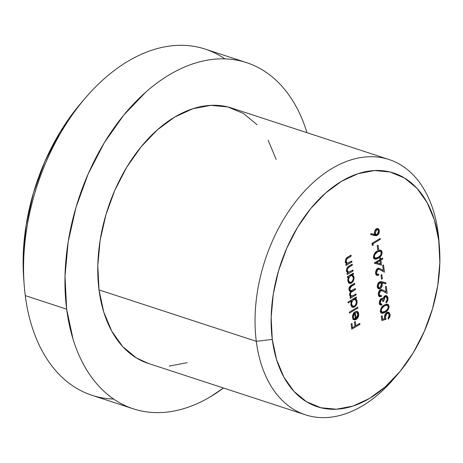 <?xml version="1.0" encoding="UTF-8"?>
<svg xmlns="http://www.w3.org/2000/svg" width="463" height="463" viewBox="0 0 463 463"><rect width="100%" height="100%" fill="white"/><g stroke="black" fill="none" stroke-linecap="round" stroke-linejoin="round"><path stroke-width="0.69" d="M246.576 62.632A182.121 117.272 -71.9 0 1 306.986 132.696L306.871 132.314C303.965 122.892 300.337 114.222 295.99 106.305C291.638 98.388 286.655 91.373 281.029 85.267C275.404 79.156 269.252 74.074 262.573 70.011C255.889 65.949 248.805 62.985 241.321 61.122C233.838 59.264 226.1 58.535 218.102 58.946C210.104 59.357 202.001 60.896 193.794 63.564C185.594 66.232 177.439 69.977 169.342 74.798C161.246 79.619 153.363 85.429 145.683 92.218L123.725 115.148L104.314 142.72L88.196 173.856L75.984 207.378L68.154 241.987L65.005 276.359L66.655 309.162L73.05 339.147C75.955 348.575 79.584 357.245 83.93 365.162C88.283 373.08 93.266 380.088 98.891 386.2C104.516 392.306 110.669 397.393 117.347 401.456C124.032 405.513 131.116 408.476 138.599 410.34C146.082 412.203 153.82 412.927 161.819 412.516C169.817 412.105 177.919 410.565 186.126 407.897C194.327 405.229 202.481 401.485 210.578 396.664L223.484 388.011A182.121 117.272 -71.9 0 1 133.344 408.829A182.121 117.272 -71.9 0 1 66.655 309.162L25.268 295.625L66.655 309.162A182.121 117.272 -71.9 0 1 115.981 125.172A182.121 117.272 -71.9 0 1 246.576 62.632L205.19 49.101A182.121 117.272 108.1 0 0 74.595 111.635A182.121 117.272 108.1 0 0 25.268 295.625A182.121 117.272 -71.9 0 1 24.192 285A182.121 117.272 -71.9 0 1 85.342 98.029A182.121 117.272 -71.9 0 1 224.896 58.876M85.342 98.029L81.019 103.081A170.737 109.939 108.1 0 0 23.688 278.367L24.192 285M388.984 159.509L231.714 108.07A134.316 86.488 108.1 0 0 135.399 154.191A134.316 86.488 108.1 0 0 99.024 289.89L256.294 341.324L272.273 339.443A122.932 79.156 -71.9 0 1 341.59 181.247A122.932 79.156 -71.9 0 1 438.733 240.309L438.166 233.016A134.316 86.488 108.1 0 0 332.023 168.48A134.316 86.488 108.1 0 0 256.294 341.324A134.316 86.488 -71.9 0 1 292.668 205.63A134.316 86.488 -71.9 0 1 388.984 159.509A134.316 86.488 -71.9 0 1 438.166 233.016A134.316 86.488 -71.9 0 1 439.184 244.25M439.462 247.485L438.959 240.853A134.316 86.488 108.1 0 0 438.166 233.016L438.733 240.309A122.932 79.156 -71.9 0 1 439.462 247.485A122.932 79.156 -71.9 0 1 398.186 373.687A122.932 79.156 -71.9 0 1 272.273 339.443L276.59 359.682L283.935 377.241L294.034 391.443L306.494 401.739L320.836 407.735L336.508 409.205L352.916 406.092L369.422 398.51L385.39 386.75L400.211 371.268L413.314 352.661L424.195 331.641L432.436 309.018L437.726 285.654L439.85 262.457L438.733 240.309L434.421 220.07L427.071 202.51L416.978 188.314L404.517 178.018L390.176 172.016L374.498 170.546L358.096 173.666L341.59 181.247L325.616 193.007L310.795 208.483L297.692 227.09L286.811 248.116L278.57 270.739L273.286 294.098L271.162 317.3L272.273 339.443L256.294 341.324L99.024 289.89L97.803 265.693L100.13 240.343L105.9 214.82L114.905 190.102L126.798 167.131L141.111 146.806L157.304 129.889L174.754 117.046L192.787 108.759L210.711 105.356L227.842 106.959L243.509 113.51L257.121 124.761M372.941 243.798L373.155 245.436L372.235 245.309L371.986 243.341L380.14 238.486L380.262 239.44L372.941 243.798L380.262 239.44L380.14 238.486L371.986 243.341L372.235 245.309L373.155 245.436L372.211 245.13L373.155 245.436L372.941 243.798L372.003 243.492L372.941 243.798M378.068 245.153L378.595 249.244L377.756 249.748L377.229 245.65L378.068 245.153L377.229 245.65L377.756 249.748L378.595 249.244L377.652 248.938L378.595 249.244L378.068 245.153M377.357 251.01L379.776 250.037L381.477 250.605L382.114 252.132L382.091 253.423L381.315 255.483L379.498 257.434L376.847 258.979L375.412 259.292L373.763 258.099L373.722 255.223L375.267 252.619L377.357 251.01C375.001 252.132 373.728 254.204 373.537 257.237L374.868 259.193L378.288 258.244C380.638 257.173 381.911 255.136 382.114 252.132L380.991 251.768L382.114 252.132L380.748 250.13L377.357 251.01M377.796 269.553L376.697 270.965L376.436 272.846L377.2 274.275L378.636 274.189L378.757 275.149L376.708 275.3L375.962 274.53L375.551 272.643L375.991 270.606L377.137 268.98L378.479 268.308L379.926 268.604L383.329 270.409L382.693 265.461L383.532 264.958L384.458 272.192L379.261 269.437L377.796 269.553L379.151 269.397L384.458 272.192L383.532 264.958L382.693 265.461L383.329 270.409L379.463 268.43L377.611 268.633C376.124 269.709 375.458 271.266 375.597 273.292L377.015 275.439L378.757 275.149L378.636 274.189L377.397 274.368L376.436 272.846L375.557 272.557L376.436 272.846L377.796 269.553L376.859 269.246L377.796 269.553M381.842 274.634L382.369 278.726L381.535 279.224L381.008 275.132L381.842 274.634L381.008 275.132L381.535 279.224L382.369 278.726L381.431 278.419L382.369 278.726L381.842 274.634M379.405 281.961L380.719 281.585L386.049 282.852L385.737 283.854L382.044 282.87L382.293 284.606L381.859 286.661L380.725 288.31L379.243 288.987L377.663 287.928L377.281 286.082L377.739 283.981L379.405 281.961C377.889 283.067 377.195 284.664 377.322 286.753L378.717 288.918L380.25 288.652C381.726 287.564 382.392 285.995 382.253 283.952L382.044 282.87L385.737 283.854L386.049 282.852L381.958 281.759L379.405 281.961M386.096 319.25L381.877 320.587L381.321 316.217L382.154 315.72L382.617 319.343L384.84 318.637L384.539 316.044L385.766 313.358L387.415 312.241L388.955 312.351L390.106 314.539L390.101 315.824L389.736 317.138L388.225 319.157L388.104 318.203L389.244 316.038L388.978 314.036L388.416 313.422L387.259 313.318L385.61 315.06L385.378 317.155L386.096 319.25L385.378 317.155L386.848 313.515L388.127 313.283L389.267 314.985L388.104 318.203L388.225 319.157L390.106 314.539L388.654 312.218L386.761 312.537C385.141 313.636 384.394 315.28 384.522 317.479L384.84 318.637L382.617 319.343L382.154 315.72L381.321 316.217L381.877 320.587L386.096 319.25L384.527 318.735L386.096 319.25M351.805 261.01L351.932 261.965L345.971 265.519L345.849 264.564L346.92 263.922L345.884 263.152L345.334 260.831L346.006 258.724L346.955 257.677L351.052 255.142L351.18 256.097L346.793 258.939L346.116 261.392L346.781 262.793L347.62 263.14L351.805 261.01L348.031 263.1L347.279 263.082L346.116 261.392L347.03 258.69L351.18 256.097L351.052 255.142L348.014 256.959C346.237 257.798 345.352 259.367 345.363 261.664L346.92 263.922L345.849 264.564L345.971 265.519L351.932 261.965L350.815 261.601L351.932 261.965L351.805 261.01M352.962 270.022L353.084 270.977L347.123 274.524L347.001 273.569L348.078 272.927L347.036 272.163L346.492 269.836L347.163 267.73L348.107 266.688L352.21 264.153L352.331 265.108L347.945 267.95L347.267 270.404L347.933 271.798L348.778 272.151L352.962 270.022L349.189 272.111L348.436 272.088L347.267 270.404L348.188 267.695L352.331 265.108L352.21 264.153L349.166 265.965C347.389 266.804 346.509 268.372 346.515 270.67L348.078 272.927L347.001 273.569L347.123 274.524L353.084 270.977L351.967 270.612L353.084 270.977L352.962 270.022M348.627 277.007L347.528 277.661L347.4 276.706L353.362 273.158L353.483 274.113L352.453 274.727L353.813 276.37L353.969 278.923L352.569 282.129L350.798 283.42L349.079 283.217L347.979 281.631L347.892 278.923L348.627 277.007L347.823 280.873L349.542 283.437L351.417 283.13C353.281 281.776 354.137 279.808 353.998 277.227L352.453 274.727L353.483 274.113L353.362 273.158L347.4 276.706L347.528 277.661L348.627 277.007L347.516 276.642L348.627 277.007M357.714 307.143L357.841 308.098L349.472 313.081L349.351 312.126L357.714 307.143L349.351 312.126L349.472 313.081L357.841 308.098L356.724 307.733L357.841 308.098L357.714 307.143M354.652 318.885L356.116 319.551C357.98 318.243 358.837 316.333 358.68 313.81L357.754 313.509L358.68 313.81L357.095 311.304L356.579 311.2L356.342 312.247L357.968 314.365L356.134 318.515L355.312 318.243L356.134 318.515L356.95 317.803L357.951 315.558L357.737 313.451L356.342 312.247L356.579 311.2L357.997 311.94L358.449 312.768L358.675 315.465L357.251 318.567L356.116 319.551L354.508 319.962L353.003 318.995L352.511 317.462L352.575 315.535L353.697 312.971L355.243 311.553L356.134 318.515L355.243 311.553L353.281 313.63L352.511 317.462L354.085 319.864M359.797 323.382L359.919 324.337L351.764 329.193L351.099 324.007L351.938 323.51L352.476 327.74L354.988 326.247L354.444 322.017L355.283 321.519L355.821 325.749L359.797 323.382L355.821 325.749L355.283 321.519L354.444 322.017L354.988 326.247L352.476 327.74L351.938 323.51L351.099 324.007L351.764 329.193L359.919 324.337L358.802 323.973L359.919 324.337L359.797 323.382M351.735 300.857L348.182 302.981L348.054 302.026L356.423 297.043L356.545 297.998L355.515 298.612L356.875 300.25L357.031 302.802L355.63 306.008L353.859 307.305L352.14 307.102L351.035 305.516L350.977 302.785L351.735 300.857L350.885 304.758L352.603 307.322L354.473 307.015C356.336 305.655 357.199 303.687 357.054 301.112L355.515 298.612L356.545 297.998L356.423 297.043L348.054 302.026L348.182 302.981L351.735 300.857L350.624 300.493L351.735 300.857M356.018 293.901L356.145 294.856L350.184 298.409L350.063 297.454L351.099 296.835L349.941 295.955L349.606 293.947L350.734 291.499L349.553 290.949L348.928 289.502L349.05 287.922L349.982 286.267L354.658 283.258L354.78 284.213L350.144 287.251L349.681 289.236L350.121 290.324L350.977 290.764L355.341 288.582L355.462 289.537L350.919 292.477L350.346 294.034L350.78 295.608L351.573 296.077L352.54 295.898L356.018 293.901L353.512 295.394L351.376 296.031L350.364 294.561C350.422 292.917 351.11 291.84 352.43 291.343L355.462 289.537L355.341 288.582L353.02 289.96L350.676 290.706L349.681 289.236L351.55 286.14L354.78 284.213L354.658 283.258L351.429 285.179C349.779 285.943 348.946 287.384 348.928 289.502L350.734 291.499L349.611 294.833L350.121 296.256L351.099 296.835L350.063 297.454L350.184 298.409L356.145 294.856L355.028 294.497L356.145 294.856L356.018 293.901M384.284 305.053L386.698 304.081L388.399 304.648L389.036 306.176L389.013 307.467L388.237 309.527L386.42 311.477L383.769 313.023L382.334 313.335L380.684 312.143L380.644 309.267L382.189 306.662L384.284 305.053C381.923 306.176 380.65 308.248 380.464 311.281L381.79 313.237L385.21 312.288C387.56 311.217 388.839 309.18 389.036 306.176L387.919 305.811L389.036 306.176L387.67 304.174L384.284 305.053M381.252 299.659L380.378 300.95L380.245 302.565L380.76 303.751L381.784 304.046L381.906 305.001L380.268 304.81L379.701 304.104L379.371 302.391L379.712 300.597L381.13 298.704L382.143 298.456L382.97 298.948L383.514 297.379L384.886 295.88L386.113 295.562L386.935 295.851L387.861 297.321L388.023 299.086L387.103 301.801L386.038 302.981L385.916 302.026L387.172 299.48L386.478 296.899L385.407 296.644L384.313 297.587L383.74 299.347L383.769 301.1L382.936 301.598L382.432 300.024L381.252 299.659L381.911 299.567L382.936 301.598L383.769 301.1L385.077 296.795L386.038 296.644L387.149 298.479L386.935 300.522L385.916 302.026L386.038 302.981C387.508 301.702 388.162 300.041 387.988 297.998L386.524 295.643L384.886 295.88L383.514 297.379L382.97 298.948L382.322 298.496L381.13 298.704L379.411 303.074L380.69 305.03L381.906 305.001L381.784 304.046L381.13 303.959L380.245 302.565L379.376 302.281L380.245 302.565L381.252 299.659L380.389 299.382L381.252 299.659M380.522 290.839L379.423 292.251L379.168 294.138L379.926 295.568L381.362 295.481L381.489 296.436L379.434 296.592L378.693 295.816L378.283 293.936L378.717 291.893L379.863 290.266L381.205 289.601L382.652 289.896L386.055 291.702L385.424 286.747L386.258 286.25L387.184 293.484L381.987 290.729L380.522 290.839L381.877 290.689L387.184 293.484L386.258 286.25L385.424 286.747L386.055 291.702L382.195 289.716L380.337 289.925C378.856 291.001 378.184 292.552 378.323 294.584L379.741 296.731L381.489 296.436L381.362 295.481L380.129 295.66L379.168 294.138L378.283 293.849L379.168 294.138L380.522 290.839L379.585 290.532L380.522 290.839M380.881 260.079L381.529 265.125L374.301 263.175L379.92 259.621L379.764 258.389L380.603 257.891L380.76 259.124L382.641 258.001L382.762 258.956L380.881 260.079L382.762 258.956L382.641 258.001L380.76 259.124L380.603 257.891L379.764 258.389L379.92 259.621L374.278 262.984L381.529 265.125L374.289 263.077L381.529 265.125L380.881 260.079L379.764 259.714L380.881 260.079M377.287 235.337L375.991 235.713L370.637 234.596L370.985 233.595L374.642 234.446L374.388 232.744L374.833 230.73L375.968 229.127L377.438 228.45L379.018 229.469L379.394 231.39L378.937 233.358L377.287 235.337C378.786 234.255 379.475 232.692 379.359 230.632L377.999 228.519L376.436 228.791C374.978 229.845 374.307 231.378 374.422 233.393L374.642 234.446L370.985 233.595L370.637 234.596L374.77 235.557L370.689 234.452L374.77 235.557L377.287 235.337L375.632 234.793L377.287 235.337M23.735 279.004L23.15 257.573L26.102 225.354L33.446 192.909L44.888 161.483L60.005 132.285L78.201 106.444L81.274 102.78M113.632 399.054A182.121 117.272 -71.9 0 1 25.268 295.625A182.121 117.272 108.1 0 0 91.958 395.292L133.344 408.829M268.158 140.277L276.185 159.463M187.133 362.703L169.209 366.111M148.478 363.478L136.411 357.951L122.793 346.7L111.762 331.184L103.735 312.004L99.024 289.89A134.316 86.488 108.1 0 0 148.206 363.391L305.476 414.831A134.316 86.488 -71.9 0 1 256.294 341.324A134.316 86.488 108.1 0 0 393.863 378.746L398.186 373.687M396.044 376.135A134.316 86.488 -71.9 0 1 305.476 414.831M355.283 325.57L354.93 325.784L355.283 325.57M351.938 327.567L351.579 327.775L351.938 327.567M351.539 327.434L352.476 327.74L351.539 327.434M354.884 325.443L355.821 325.749L354.884 325.443M356.487 311.599L356.857 312.421M354.01 319.84L356.116 319.551L354.461 319.013L353.338 319.418M356.342 311.402L356.932 312.733M355.596 318.029L354.461 319.013L352.852 319.424M354.635 312.942L355.387 318.851L352.656 318.191L354.05 318.648L353.234 316.976L352.459 316.721L353.234 316.976L354.635 312.942L353.906 312.704L354.635 312.942L353.466 314.776L353.234 316.976L354.05 318.648L355.387 318.851L354.635 312.942M352.679 318.266L354.05 318.648M355.428 297.634L356.545 297.998L355.428 297.634M354.398 298.247L355.515 298.612L354.398 298.247M354.288 298.311L355.167 299.561M356.169 300.823L357.054 301.112L356.169 300.823M353.055 306.321L354.473 307.015L352.818 306.471L351.822 306.853M351.591 306.876L353.419 306.043M355.219 299.711L354.878 298.953M354.45 298.438L354.154 298.224M352.864 298.901L353.72 299.133M351.614 304.307C351.481 302.322 352.135 300.805 353.576 299.764L352.465 299.399L353.576 299.764L355.034 299.509L356.319 301.517C356.429 303.479 355.775 304.99 354.363 306.055L352.893 306.275L351.614 304.307L350.838 304.052L351.614 304.307L352.569 306.118L353.553 306.338L354.878 305.661L355.914 304.127L356.348 302.275L356.174 300.852L355.376 299.677L354.05 299.538L352.684 300.533L351.625 303.01L351.614 304.307M355.034 299.509L353.246 298.936M351.087 305.673L352.893 306.275M351.544 296.071L350.595 296.633L351.544 296.071M349.889 291.221L350.734 291.499L349.889 291.221M350.283 291.406L350.734 291.499M353.663 283.848L354.78 284.213L353.663 283.848M350.508 285.798L351.55 286.14L350.508 285.798M348.899 288.976L349.681 289.236L348.899 288.976M354.345 289.172L355.462 289.537L354.345 289.172M349.739 291.487L350.861 290.747L352.43 291.343L350.775 290.799L350.034 291.273M349.582 294.306L350.364 294.561L349.582 294.306M352.372 273.749L353.483 274.113L352.372 273.749M351.342 274.362L352.453 274.727L351.342 274.362M351.232 274.432L352.106 275.676M353.107 276.938L353.998 277.227L353.107 276.938M349.999 282.436L351.417 283.13L349.762 282.592L348.761 282.968M348.535 282.991L350.358 282.158M352.158 275.826L351.822 275.068M351.388 274.559L351.093 274.339M349.808 275.022L350.659 275.254M348.552 280.428C348.425 278.437 349.079 276.926 350.52 275.879L349.403 275.52L350.52 275.879L351.973 275.63L353.263 277.632C353.367 279.594 352.713 281.11 351.301 282.17L349.831 282.389L348.552 280.428L347.771 280.167L348.552 280.428L349.507 282.233L350.491 282.459L351.822 281.776L352.858 280.242L353.292 278.396L353.119 276.972L352.314 275.792L350.989 275.659L349.629 276.654L348.564 279.125L348.552 280.428M351.973 275.63L350.19 275.051M348.026 281.788L349.831 282.389M348.581 272.128L347.609 272.707L348.581 272.128M351.214 264.743L352.331 265.108L351.214 264.743M348.454 266.428L349.53 266.775L348.454 266.428M347.366 267.429L348.188 267.695L347.366 267.429M346.48 270.143L347.267 270.404L346.48 270.143M346.712 271.526L348.436 272.088M346.856 271.573L346.278 271.26M347.429 263.123L346.457 263.702L347.429 263.123M350.063 255.738L351.18 256.097L350.063 255.738M347.302 257.416L348.373 257.769L347.302 257.416M346.214 258.423L347.03 258.69L346.214 258.423M345.329 261.138L346.116 261.392L345.329 261.138M345.56 262.515L347.279 263.082M345.705 262.562L345.126 262.255M381.68 319.036L382.617 319.343L381.68 319.036M387.734 312.16L388.127 312.768M389.059 314.198L390.106 314.539L389.059 314.198M388.127 313.283L386.46 312.739M385.91 313.208L386.848 313.515L385.91 313.208M384.475 316.86L385.378 317.155L384.475 316.86M382.531 319.314L381.749 319.563L382.531 319.314M384.018 311.9L385.21 312.288L384.018 311.9M382.658 312.236L381.084 312.774M387.381 305.638L386.721 304.081L387.317 305.279M380.679 312.791L383.075 312.021M386.073 305.024L386.379 305.487M381.171 311.697L380.175 311.356M385.083 311.333L382.282 312.166L381.292 310.754L380.43 310.47L381.292 310.754C381.535 308.422 382.571 306.842 384.4 306.014L383.347 305.667L384.4 306.014L386.501 305.192L384.95 304.683L387.218 305.239L388.197 306.645C387.965 308.989 386.929 310.551 385.083 311.333L387.236 309.614L388.006 308.219L388.139 306.344L387.195 305.233L385.98 305.296L383.844 306.367L381.605 308.873L381.292 310.754L381.83 311.894L382.826 312.236L385.083 311.333M380.511 311.582L382.282 312.166M387.218 305.239L385.042 304.637M379.469 303.421L381.13 303.959M379.388 304.556L380.25 304.457L380.146 303.641L380.25 304.457L381.906 305.001L379.967 304.527M381.593 298.496L382.97 298.948L381.593 298.496M385.598 295.597L386.177 296.696M386.97 297.663L387.988 297.998L386.97 297.663M384.145 296.488L385.077 296.795L384.145 296.488M382.097 298.664L382.062 299.636M382.762 300.771L383.769 301.1L382.762 300.771M385.274 297.026L384.319 296.083M382.183 298.195L382.062 299.399M379.104 303.213L380.129 303.502M378.416 295.099L380.129 295.66M378.763 296.256L379.834 295.898L379.787 295.55L381.489 296.436L379.834 295.898L378.983 296.227M381.489 289.583L380.997 289.352M385.343 291.47L385.482 292.558L385.343 291.47M381.877 290.689L380.071 290.104M380.331 290.185L379.625 290.052M378.271 295.024L378.96 295.168M380.505 282.858L380.389 282.332L384.082 283.315L384.365 282.401L384.082 283.315L385.737 283.854L380.389 282.332L382.044 282.87L380.389 282.332L380.493 282.789M381.246 283.622L382.253 283.952L381.246 283.622M379.012 287.818L378.595 288.113L380.25 288.652L378.595 288.113L377.97 288.385M378.092 288.351L379.07 287.766M378.092 287.332L377.16 287.135M381.39 284.276L380.088 287.72L379.162 287.87L378.161 286.302L377.281 286.012L378.161 286.302L379.475 282.945L378.584 282.65L380.459 282.777L381.39 284.276L380.754 282.922L379.145 283.194L378.155 285.37L378.381 287.112L379.747 287.876L381.176 286.215L381.39 284.276M377.426 287.297L379.162 287.87M375.69 273.807L377.397 274.368M376.037 274.97L377.102 274.605L377.061 274.258L378.757 275.149L377.102 274.605L376.251 274.935M378.757 268.297L378.271 268.065M382.612 270.178L382.756 271.266L382.612 270.178M379.151 269.397L377.345 268.812M377.605 268.899L376.899 268.766M375.545 273.737L376.234 273.882M379.816 258.811L380.76 259.124L379.816 258.811M381.651 258.591L382.762 258.956L381.651 258.591M380.216 258.944L379.863 259.153L380.216 258.944M379.284 259.998L379.33 260.339L379.284 259.998M379.741 263.557L379.874 264.587L379.741 263.557M380.042 260.576L380.453 263.748L375.389 262.318L376.5 262.683L380.042 260.576L378.931 260.212L380.042 260.576L376.5 262.683L380.453 263.748L380.042 260.576M377.096 257.856L378.288 258.244L377.096 257.856M375.736 258.192L374.156 258.73M380.459 251.594L379.799 250.037L380.395 251.235M373.757 258.748L376.153 257.978M377.924 250.61L378.589 250.639M379.151 250.981L379.452 251.444M374.249 257.654L373.253 257.312M378.161 257.289L375.36 258.123L374.37 256.71L373.508 256.427L374.37 256.71C374.613 254.378 375.649 252.792 377.478 251.965L376.425 251.623L377.478 251.965L379.579 251.149L378.022 250.639L380.297 251.195L381.275 252.601C381.043 254.945 380.007 256.508 378.161 257.289L380.308 255.57L381.084 254.175L381.217 252.294L380.273 251.189L379.058 251.253L376.923 252.323L374.683 254.829L374.37 256.71L374.908 257.85L375.904 258.192L378.161 257.289M373.589 257.538L375.36 258.123M380.297 251.195L378.121 250.593M379.151 239.076L380.262 239.44L379.151 239.076M377.085 228.508L377.611 229.596M378.294 230.285L379.359 230.632L377.27 229.521L375.667 229.416L377.542 229.573L378.514 231.078L377.195 234.365L376.188 234.527L375.285 233.092L376.604 229.723L375.968 230.314L375.285 233.092L374.388 232.796L375.285 233.092L375.933 234.405L376.865 234.521L377.82 233.792L378.514 231.998L378.3 230.29M376.06 234.486L373.114 235.013L374.984 235.071L376.176 234.388M377.704 230.088L377.576 229.469M375.209 233.977L374.868 234.041M374.874 234.041L374.278 233.861M374.526 233.989L376.188 234.527M350.676 290.706L349.021 290.162M351.376 296.031L349.715 295.487M386.038 296.644L384.383 296.1M381.911 299.567L380.256 299.023M380.459 282.777L378.803 282.233M377.542 229.573L375.887 229.029"/></g></svg>
